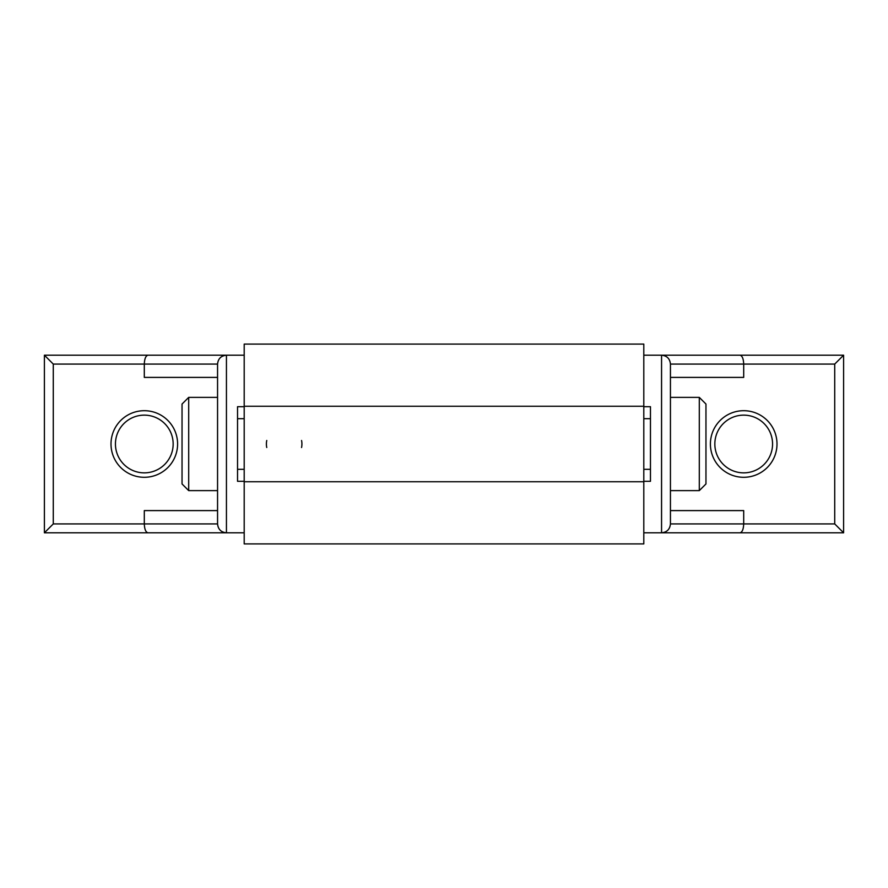 <?xml version="1.0" encoding="UTF-8"?>
<svg xmlns="http://www.w3.org/2000/svg" width="888" height="888" viewBox="0 0 888 888"><rect width="100%" height="100%" fill="white"/><g stroke="black" fill="none" stroke-linecap="round" stroke-linejoin="round"><path stroke-width="1.33" d="M244.2 406.26L244.2 543.9L643.8 543.9L643.8 469.308L650.46 469.308L650.46 418.692L643.8 418.692L643.8 344.1L244.2 344.1L244.2 406.26L643.8 406.26M643.8 469.308L643.8 418.692M188.7 490.62L188.7 397.38L182.04 404.04L182.04 483.96L188.7 490.62L217.56 490.62M301.565 447.519A17.76 17.76 0 0 0 301.576 440.504M266.755 440.481A17.76 17.76 0 0 0 266.744 447.497M699.3 397.38L699.3 490.62L705.96 483.96L705.96 404.04L699.3 397.38L670.44 397.38M177.6 444A33.3 33.3 0 0 1 144.3 477.3A33.3 33.3 0 0 1 111 444A33.3 33.3 0 0 1 144.3 410.7A33.3 33.3 0 0 1 177.6 444M115.44 444A28.86 28.86 0 0 0 144.3 472.86A28.86 28.86 0 0 0 173.16 444A28.86 28.86 0 0 0 144.3 415.14A28.86 28.86 0 0 0 115.44 444M777 444A33.3 33.3 0 0 1 743.7 477.3A33.3 33.3 0 0 1 710.4 444A33.3 33.3 0 0 1 743.7 410.7A33.3 33.3 0 0 1 777 444M714.84 444A28.86 28.86 0 0 0 743.7 472.86A28.86 28.86 0 0 0 772.56 444A28.86 28.86 0 0 0 743.7 415.14A28.86 28.86 0 0 0 714.84 444M643.8 532.8L661.56 532.8L661.56 355.2L740.026 355.2L643.8 355.2M843.6 355.2L740.026 355.2C742.235 355.766 743.467 358.73 743.7 364.08L834.72 364.08L843.6 355.2L843.6 532.8L661.56 532.8C666.955 532.267 669.907 529.315 670.44 523.92L670.44 364.08C669.863 358.619 666.899 355.677 661.56 355.233M226.44 532.767C221.101 532.334 218.137 529.381 217.56 523.92L53.28 523.92L44.4 532.8L44.4 355.2L226.44 355.2L226.44 532.8L147.974 532.8L244.2 532.8M44.4 355.2L53.28 364.08L144.3 364.08C144.533 358.73 145.765 355.766 147.974 355.2L244.2 355.2M44.4 532.8L147.974 532.8C145.765 532.234 144.533 529.27 144.3 523.92L144.3 510.6L217.56 510.6M230.114 532.8L147.974 532.8M661.56 532.767C666.888 532.334 669.852 529.392 670.44 523.92L743.7 523.92C743.467 529.27 742.235 532.234 740.026 532.8L661.56 532.8M843.6 532.8L834.72 523.92L743.7 523.92L743.7 510.6L670.44 510.6M217.56 377.4L144.3 377.4L144.3 364.08L217.56 364.08C218.148 358.619 221.101 355.666 226.44 355.233M226.44 355.2C221.045 355.733 218.093 358.685 217.56 364.08L217.56 523.92C218.093 529.315 221.045 532.267 226.44 532.8M670.44 377.4L743.7 377.4L743.7 364.08L670.44 364.08C669.907 358.685 666.955 355.733 661.56 355.2M244.2 406.704L237.54 406.704L237.54 418.692L244.2 418.692M244.2 469.308L237.54 469.308L237.54 481.296L244.2 481.296M237.54 469.308L237.54 418.692M643.8 481.296L650.46 481.296L650.46 469.308M650.46 418.692L650.46 406.704L643.8 406.704M834.72 364.08L834.72 523.92M53.28 523.92L53.28 364.08M188.7 397.38L217.56 397.38M657.886 355.2L740.026 355.2M699.3 490.62L670.44 490.62M643.8 481.74L244.2 481.74"/></g></svg>
